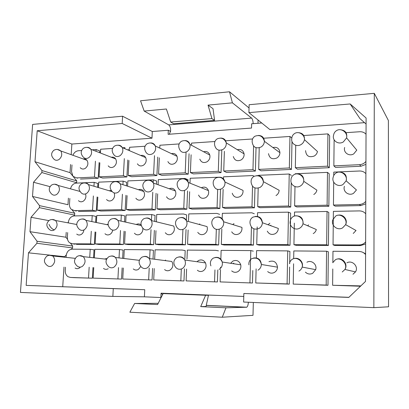 <?xml version="1.0" encoding="UTF-8"?>
<svg xmlns="http://www.w3.org/2000/svg" width="409" height="409" viewBox="0 0 409 409"><rect width="100%" height="100%" fill="white"/><g stroke="black" fill="none" stroke-linecap="round" stroke-linejoin="round"><path stroke-width="0.61" d="M248.365 302.246C248.181 304.909 247.639 306.566 246.739 307.215L225.967 307.813L222.271 317.22L252.992 315.339L253.329 302.461M257.987 123.288L258.074 120.036M327.558 166.177L329.296 167.69L329.654 135.752L327.931 133.886L327.558 166.177L295.334 167.685L295.738 145.251M303.744 135.522L327.931 133.886M329.296 167.69L297.384 169.152L295.334 167.685M314.92 149.183L312.972 147.409L314.92 149.183M291.796 138.032L289.955 136.453L289.347 167.961L258.672 169.398L259.224 147.797M263.667 138.227L289.955 136.453M291.985 141.473L291.459 169.423L261.07 170.814L258.672 169.398M291.459 169.423L289.347 167.961M276.873 150.461L275.896 149.745L276.873 150.461M225.63 140.798L252.583 138.978M256.029 147.705L255.415 171.069L226.443 172.393L223.733 171.028L224.383 151.315M255.415 171.069L252.966 169.663L223.733 171.028M253.6 146.1L252.966 169.663M191.489 145.251L191.57 143.099L214.929 141.519M221.806 149.975L221.049 172.639L193.396 173.907L190.405 172.588L191.11 154.781M221.049 172.639L218.299 171.284L190.405 172.588M219.009 150.205L218.299 171.284M159.771 148.119L159.904 145.236L179.127 143.937M189.06 153.748L188.247 174.142L161.816 175.349L158.58 174.076L159.326 157.792M188.247 174.142L185.216 172.828L158.58 174.076M186.054 152.235L185.216 172.828M129.448 150.676L129.622 147.281L145.047 146.238M157.751 157.092L156.898 175.573L131.616 176.729L128.15 175.497L128.937 160.44M156.898 175.573L153.62 174.306L128.15 175.497M158.217 147.112L158.201 147.373M154.495 155.645L153.62 174.306M100.42 153.012L100.64 149.239L112.567 148.431M122.603 147.756L124.898 147.598L124.842 148.712M127.797 159.985L126.908 176.944L102.705 178.053L99.029 176.857L99.847 162.808M126.908 176.944L123.406 175.722L99.029 176.857M128.37 149.091L128.308 150.19M124.316 158.6L123.406 175.722M327.108 205.18L328.862 206.264L329.225 173.825L327.486 172.373L327.108 205.18L294.638 205.88L294.991 186.576M295.221 173.753L327.486 172.373M328.862 206.264L296.719 206.939L294.638 205.88M291.341 175.405L289.229 174.009L288.611 206.008L257.716 206.678L258.191 188.14M258.519 175.323L289.229 174.009M291.208 182.624L290.743 207.061L260.139 207.7L257.716 206.678M290.743 207.061L288.611 206.008M254.101 176.279L252.808 175.568L223.544 176.821L223.478 178.84M254.976 187.961L254.449 207.818L225.282 208.432L222.542 207.44L223.135 189.301M254.449 207.818L251.975 206.801L222.542 207.44M252.522 186.253L251.975 206.801M218.498 177.24L190.185 178.247L189.991 183.15M220.497 189.316L219.858 208.544L192.025 209.127L188.999 208.166L189.648 191.729M219.858 208.544L217.067 207.557L188.999 208.166M217.68 189.469L217.067 207.557M187.951 181.53L188.022 179.72L184.986 178.467L184.97 178.932M158.089 184.745L158.324 179.607L184.986 178.467M187.573 190.952L186.841 209.234L160.256 209.786L156.979 208.856L157.669 193.84M186.841 209.234L183.779 208.278L156.979 208.856M184.5 190.456L183.779 208.278M156.499 184.173L156.642 181.034L153.36 179.822L153.222 182.695M127.593 186.197L127.869 180.911L153.36 179.822M156.074 193.314L155.302 209.894L129.883 210.425L126.371 209.52L127.097 195.625M155.302 209.894L151.99 208.963L126.371 209.52M152.777 192.22L151.99 208.963M126.442 185.824L126.626 182.286L123.119 181.11L122.93 184.684M98.411 187.557L98.722 182.153L123.119 181.11M125.946 195.282L125.144 210.523L100.813 211.034L97.097 210.149L97.853 197.164M125.144 210.523L121.601 209.623L97.097 210.149M122.419 194.234L121.601 209.623M326.648 244.807L328.422 245.451L328.795 212.491L327.036 211.473L326.648 244.807L293.938 244.679L294.327 223.12M294.454 216.064L294.526 212.046L327.036 211.473M328.422 245.451L296.039 245.308L293.938 244.679M308.611 224.873L307.558 225.737L308.611 224.873M290.502 219.96L290.63 213.14L288.488 212.153L287.859 244.654L256.745 244.531L257.195 226.923M257.466 216.417L257.563 212.695L288.488 212.153M290.492 220.369L290.022 245.282L259.199 245.149L256.745 244.531M290.022 245.282L287.859 244.654M270.865 225.216L270.344 225.574L270.865 225.216M254.296 213.754L251.811 212.798L222.348 213.314L222.174 218.718M253.897 228.887L253.473 245.124L224.106 245.001L221.33 244.393L221.831 229.101M253.473 245.124L250.962 244.51L221.33 244.393M251.428 227.082L250.962 244.51M219.664 214.336L216.872 213.411L188.774 213.907L188.498 220.85M219.168 229.291L218.646 244.976L190.635 244.853L187.573 244.26L188.135 230.006M218.646 244.976L215.824 244.372L187.573 244.26M216.33 229.367L215.824 244.372M186.402 220.277L186.616 214.894L183.544 213.999L156.719 214.469L156.386 221.647M186.034 229.495L185.42 244.833L158.672 244.715L155.354 244.137L155.972 230.702M185.42 244.833L182.317 244.239L155.354 244.137M182.92 229.439L182.317 244.239M154.776 221.254L155.047 215.425L151.724 214.556L151.448 220.441M125.716 222.143L126.084 215.006L151.724 214.556M154.357 230.354L153.692 244.694L128.124 244.582L124.571 244.015L125.231 231.422M153.692 244.694L150.333 244.117L124.571 244.015M151.018 229.628L150.333 244.117M124.551 221.882L124.863 215.937L121.309 215.088L120.992 221.09M96.376 222.516L96.785 215.523L121.309 215.088M124.06 231.197L123.36 244.562L98.891 244.459L95.133 243.902L95.818 232.087M123.36 244.562L119.776 243.999L95.133 243.902M120.491 230.497L119.776 243.999M326.183 285.078L327.977 285.262L328.35 251.78L326.576 251.208L326.183 285.078L293.222 284.091L293.59 263.769M293.682 258.677L293.82 250.942L326.576 251.208M327.977 285.262L293.222 284.091M289.695 262.639L289.904 251.453L287.742 250.896L287.098 283.907L255.758 282.972L256.121 268.866M256.402 257.91L256.586 250.645L287.742 250.896M289.608 267.046L289.286 284.107L255.758 282.972M289.286 284.107L287.098 283.907M289.69 262.869L289.674 263.677M253.314 251.146L250.799 250.599L250.559 259.597M220.85 259.163L221.136 250.359L250.799 250.599M252.803 270.497L252.476 283.002L220.103 281.908L220.507 269.546M220.548 268.284L220.589 267.138M252.476 283.002L220.103 281.908M250.548 259.976L249.935 282.798M233.795 263.105L233.058 263.657L233.795 263.105M218.447 250.855L215.62 250.313L187.342 250.088L186.995 258.928M217.813 269.92L217.414 281.949L186.126 280.891L186.591 269.071M217.414 281.949L186.126 280.891M214.955 269.92L214.556 281.74M184.868 258.626L185.19 250.574L182.082 250.042L155.093 249.827L154.684 258.646M184.459 268.836L183.978 280.947L153.707 279.925L154.229 268.549M183.978 280.947L153.707 279.925M181.31 269.04L180.834 280.732M153.053 258.432L153.431 250.308L150.067 249.787L149.684 257.992M123.825 258.335L124.28 249.582L150.067 249.787M152.593 268.386L152.056 279.991L122.746 278.999L123.319 268.018M152.056 279.991L122.746 278.999M149.208 268.048L148.656 279.771M93.554 257.788L94.019 249.812L90.22 249.306L72.158 249.163C68.763 249.536 66.774 251.75 66.186 255.789L66.084 257.379M92.986 267.537L92.362 278.202L70.384 277.435L68.037 276.714C66.094 275.359 65.164 273.299 65.246 270.533L65.455 267.23M90.22 249.306L89.745 257.363M89.162 267.205L88.528 277.977M74.085 277.65L70.384 277.435M92.362 278.202L74.341 277.665M365.59 254.577C363.892 252.583 361.73 251.545 359.112 251.469L332.977 251.259L332.86 262.414M365.595 253.795L362.941 252.419M360.482 286.239L332.624 285.267L360.84 285.896M332.86 262.455L332.86 262.716M332.793 268.958L332.624 285.267M373.857 307.655L243.621 302.041L243.861 293.498L348.8 297.409L365.488 281.448L366.096 118.012L350.16 103.963L248.912 112.628L249.137 104.719L374.291 93.339L373.857 307.655L388.55 306.796L388.386 120.486L374.291 93.339M348.903 297.307L243.861 293.498M144.75 289.71L144.413 296.822L112.858 296.402L113.278 288.626L144.75 289.71L26.15 285.38L113.278 288.626M253.171 123.661C253.043 120.89 252.522 119.034 251.612 118.099L232.409 102.838L229.505 91.78L140.538 100.772L144.167 111.069L168.697 124.873C170.139 126.09 170.778 128.273 170.604 131.427L168.303 130.272L152.301 131.514L151.984 138.186L122.199 123.472L37.199 130.747L34.985 161.713L41.989 170.573L41.851 172.542L33.518 182.261L32.505 196.453L39.54 205.655L39.402 207.654L31.018 217.291L29.985 231.688L37.055 241.244L36.912 243.273L28.477 252.828L26.15 285.38M152.301 131.514L122.588 116.222L122.199 123.472M364.526 122.664L269.868 129.576L248.912 112.628M66.299 254.863L64.648 256.699L64.617 257.22M63.983 267.108L62.73 286.658M64.648 256.699L51.391 255.277M50.225 255.155L28.477 252.828M70.645 243.416L72.669 246.049L72.551 247.92L71.381 249.219M66.212 232.353L65.9 237.22L67.557 239.383M65.9 237.22L29.985 231.688M48.865 220.62L31.018 217.291M72.148 210.001L74.719 213.258L74.607 215.103L73.86 215.937M68.344 222.148L67.761 222.808M68.4 198.15L67.981 204.725L32.505 196.453M50.016 186.637L33.518 182.261M73.303 176.662L76.749 180.896L76.636 182.716L76.284 183.114M70.563 164.479L70.036 172.654L72.48 175.65M70.036 172.654L34.985 161.713M151.984 138.186L71.872 144.04L71.192 154.668M71.872 144.04L37.199 130.747M366.075 124.034L359.971 118.625L350.16 103.963M161.136 297.522L160.87 297.522L161.064 293.197L162.593 294.638M122.588 116.222L32.628 124.408L20.45 292.42L112.858 296.402M170.451 131.442L169.295 134.229M168.303 130.272L168.125 134.316L251.515 128.063L251.632 123.784L261.734 122.997M144.413 296.822L160.87 297.522M95.619 222.358L95.967 216.427L92.214 215.599L74.239 215.916C70.864 216.376 68.886 218.6 68.303 222.598L68.283 222.905M91.289 231.274L90.542 243.882L72.49 243.81L69.602 242.777C68.027 241.428 67.286 239.551 67.378 237.148L67.664 232.598M92.214 215.599L91.856 221.591M95.062 231.949L94.331 244.439L90.542 243.882M75.184 244.188L72.49 243.81M94.331 244.439L76.401 244.362M365.743 213.805C364.056 211.882 361.914 210.916 359.317 210.911L333.386 211.366L333.309 218.59M365.743 213.544L365.079 213.104M365.631 243.912L360.58 245.589L334.751 245.477L333.044 244.833L359.143 244.935C361.76 244.889 363.928 243.882 365.636 241.913M333.309 218.769L333.044 244.833M97.664 187.337L97.884 183.488L94.177 182.348L76.299 183.114C73.329 183.508 71.406 185.425 70.522 188.856M93.375 195.952L92.526 210.252L74.571 210.64L71.258 209.316C69.98 208.007 69.387 206.305 69.479 204.203L69.842 198.508M94.177 182.348L93.947 186.233M97.102 196.959L96.273 211.126L92.526 210.252M76.335 211.034L74.571 210.64M96.273 211.126L78.436 211.499M365.891 173.692C364.22 171.846 362.093 170.952 359.516 171.008L333.79 172.107L333.754 175.517M365.779 203.825L360.769 205.599L335.14 206.136L333.453 205.042L359.347 204.48C361.945 204.367 364.092 203.324 365.789 201.346M333.688 182.117L333.453 205.042M81.585 150.522L78.329 150.742C75.859 151.059 74.06 152.577 72.935 155.287M99.678 152.726L99.781 150.982L96.115 149.541L96.013 151.299M92.173 149.806L96.115 149.541M95.425 161.207L94.489 177.071L76.626 177.905L72.981 176.33L71.555 171.693L71.984 164.95M99.106 162.542L98.191 178.258L94.489 177.071M77.572 178.196L76.626 177.905M98.191 178.258L80.445 179.07M366.035 134.224C364.378 132.45 362.272 131.621 359.716 131.744L346.045 132.664M365.927 164.372L360.953 166.243L335.523 167.409L333.851 165.88L359.547 164.679C362.123 164.505 364.255 163.421 365.937 161.437M334.122 139.817L333.851 165.88M354.501 147.404L352.747 145.297L354.501 147.404M243.779 296.448L161.064 293.197M94.321 257.874L94.816 249.342L119.479 249.541L123.073 250.052L122.644 258.191M122.133 267.905L121.55 279.076L93.145 278.115L93.753 267.604M121.55 279.076L93.145 278.115M119.479 249.541L119.039 257.762M118.518 267.573L117.92 278.856M222.271 317.22L129.868 312.205L134.622 303.463L157.583 304.557L163.135 293.575L205.635 295.257L200.701 306.607L225.967 307.813M158.206 303.32L134.622 303.463M200.701 306.607L206.018 306.51L208.462 295.318L163.135 293.575M208.462 295.318L205.635 295.257M229.505 91.78L249.045 107.981M211.913 118.59L208.043 105.113L213.017 108.671L214.582 120.389L211.913 118.59L170.686 122.035L166.386 108.998L144.167 111.069M232.409 102.838L208.043 105.113M214.582 120.389L173.672 123.753L170.686 122.035M75.072 268.018C76.422 268.887 77.822 268.907 79.28 268.084L80.425 267.113M103.497 268.447C104.97 269.541 106.529 269.638 108.18 268.733M106.923 258.524L104.479 259.015M133.283 268.943C134.868 270.221 136.57 270.38 138.395 269.419L140.788 266.458M165.599 260.068L164.873 260.574M164.597 269.587C166.274 270.947 168.079 271.126 170.011 270.129C173.022 267.788 173.62 264.899 171.816 261.469L149.229 258.565C147.848 256.745 146.1 256.065 143.978 256.53M197.373 270.247C199.147 271.699 201.07 271.908 203.13 270.876C205.921 268.887 206.709 266.228 205.492 262.905C203.748 260.022 201.392 259.245 198.426 260.569L197.01 261.729M231.698 270.906C233.59 272.486 235.645 272.737 237.859 271.653C240.298 270.073 241.264 267.798 240.758 264.822C239.245 260.881 236.607 259.638 232.844 261.1L230.645 263.294M267.685 271.556C269.7 273.309 271.913 273.616 274.321 272.476C276.3 271.305 277.358 269.536 277.496 267.169C276.627 261.98 273.785 260.139 268.964 261.653M305.411 272.143C307.568 274.153 309.976 274.551 312.645 273.34L315.666 269.649C317.45 264.577 311.428 259.526 306.924 262.235M345.59 263.728L345.237 264.066M352.982 274.245L355.487 271.903C359 266.683 352.236 259.654 346.863 262.849M76.734 234.101C78.155 235.226 79.689 235.318 81.335 234.377C82.807 233.381 83.661 231.913 83.901 229.97M104.99 233.728C106.514 235.124 108.211 235.308 110.087 234.28C111.514 233.34 112.388 231.949 112.695 230.103M108.088 224.26L106.734 224.628M134.449 233.227C136.074 234.996 137.966 235.313 140.129 234.183C142.153 232.777 143.053 230.778 142.828 228.186M141.095 224.919C139.597 223.759 137.976 223.611 136.228 224.475M165.318 232.726C167.02 234.848 169.101 235.298 171.56 234.076C174.336 231.954 175.047 229.275 173.687 226.029L151.402 220.594C150.159 218.554 148.416 217.721 146.171 218.084M199.791 223.943L199.106 224.423M197.751 232.338C199.536 234.715 201.775 235.257 204.469 233.968C207.051 232.138 207.905 229.674 207.036 226.576L186.642 221.039C185.446 218.324 183.452 217.174 180.671 217.573M233.979 223.59L232.731 224.567M231.704 231.837C233.544 234.546 235.967 235.221 238.968 233.851C241.274 232.338 242.256 230.185 241.913 227.389L223.636 221.77C222.665 218.207 220.436 216.627 216.954 217.036M269.853 223.217L268.069 224.761M267.261 231.146C269.122 234.331 271.76 235.19 275.17 233.728C277.138 232.527 278.186 230.758 278.325 228.427L262.394 222.731C261.924 218.202 259.51 216.116 255.16 216.468M313.217 233.605C314.818 232.68 315.85 231.32 316.315 229.526L302.992 223.759C303.314 218.283 300.799 215.655 295.441 215.87M353.238 233.467L356.04 230.507L345.625 224.659C348.131 219.797 343.223 213.815 337.972 215.241M78.462 200.661C79.908 202.015 81.544 202.169 83.364 201.121C85.716 199.234 86.432 196.841 85.507 193.948M106.57 199.526C108.104 201.182 109.903 201.438 111.964 200.298C114.433 198.339 115.149 195.875 114.116 192.9M111.34 190.548L109.029 190.706M135.885 198.242C137.49 200.287 139.474 200.686 141.841 199.439C144.561 197.245 145.221 194.587 143.81 191.463C142.46 189.531 140.681 188.953 138.467 189.73M166.514 196.77C168.14 199.311 170.328 199.904 173.084 198.539C175.686 196.56 176.463 194.04 175.405 190.972C173.963 188.442 171.892 187.7 169.193 188.743M198.569 195.073C200.139 198.237 202.542 199.081 205.783 197.598C208.222 195.865 209.111 193.534 208.457 190.62C207.005 187.332 204.628 186.371 201.33 187.736M232.24 193.232C233.651 197.072 236.254 198.196 240.057 196.617C242.271 195.134 243.258 193.058 243.018 190.4L224.97 182.031C224.183 178.626 222.123 177.025 218.774 177.23M270.727 185.369L270.461 185.533M276.009 195.579C277.962 194.347 279.004 192.583 279.137 190.277L263.406 181.678C263.028 177.511 260.819 175.487 256.775 175.609M313.775 194.495C315.441 193.493 316.484 192.046 316.903 190.165L303.744 181.315C303.974 176.402 301.673 173.932 296.837 173.902M344.419 186.346C342.532 191.422 348.744 196.279 353.488 193.355L356.444 189.945L346.152 180.834C347.159 175.251 344.823 172.342 339.143 172.097M80.236 167.695C81.688 169.249 83.4 169.454 85.369 168.309C88.058 165.931 88.595 163.263 86.974 160.297C85.977 159.081 84.719 158.631 83.191 158.948M108.211 165.839C109.724 167.705 111.596 168.022 113.814 166.78C116.463 164.546 117.086 161.928 115.675 158.937C114.597 157.409 113.155 156.846 111.345 157.255M137.393 163.815C138.953 166.074 140.993 166.529 143.523 165.18C146.1 163.109 146.816 160.584 145.67 157.603C144.525 155.681 142.879 154.975 140.727 155.497M167.894 161.596C169.444 164.331 171.673 164.97 174.582 163.513C177.056 161.627 177.869 159.229 177.025 156.315C175.865 153.902 174.004 153.017 171.432 153.661M199.817 159.162C201.289 162.465 203.713 163.334 207.082 161.765C209.408 160.083 210.318 157.854 209.807 155.083C208.718 152.087 206.642 150.972 203.575 151.739M233.304 156.504C234.592 160.466 237.2 161.606 241.131 159.934C243.278 158.462 244.265 156.453 244.091 153.896C243.197 150.267 240.937 148.866 237.312 149.699M268.509 153.641C269.48 158.314 272.251 159.771 276.837 158.012C278.774 156.749 279.807 154.985 279.94 152.715C279.413 148.482 277.046 146.744 272.849 147.506M305.579 150.614C306.09 156.008 309.005 157.802 314.322 155.998C316.034 154.929 317.082 153.426 317.456 151.488L304.454 139.668C304.654 135.272 302.594 132.94 298.268 132.669M344.659 147.475C343.054 152.455 349.138 156.8 353.734 153.881L356.776 150.149L346.597 137.889C347.41 132.961 345.329 130.246 340.36 129.74M360.385 286.234L358.938 286.055M72.551 247.92L36.912 243.273M72.669 246.049L37.055 241.244M74.607 215.103L39.402 207.654M74.719 213.258L39.54 205.655M76.636 182.716L41.851 172.542M76.749 180.896L41.989 170.573M360.58 245.589L359.143 244.935M360.769 205.599L359.347 204.48M360.953 166.243L359.547 164.679M246.438 307.292L206.254 305.421M168.697 124.873L251.612 118.099M75.23 258.34L52.771 255.973C50.742 254.955 48.773 255.017 46.861 256.146C43.4 259.541 43.64 262.747 47.577 265.768C48.983 266.688 50.445 266.714 51.974 265.835C55.307 262.66 55.573 259.372 52.771 255.973L49.499 255.262M106.519 259.24L83.313 256.642C81.202 255.364 79.106 255.318 77.02 256.504C73.574 259.735 73.676 262.956 77.327 266.177C78.865 267.343 80.501 267.44 82.235 266.474C85.578 263.452 85.936 260.175 83.313 256.642L79.51 255.666M139.362 260.339L115.425 257.476C113.227 255.824 110.962 255.625 108.625 256.878C105.236 259.884 105.169 263.089 108.426 266.489C110.103 268.002 111.948 268.222 113.968 267.149C117.271 264.342 117.756 261.121 115.425 257.476C114.162 256.162 112.674 255.702 110.967 256.085M140.952 266.627C142.761 268.652 144.868 269.061 147.281 267.854C150.466 265.344 151.115 262.246 149.229 258.565C146.964 256.361 144.479 255.932 141.79 257.276C138.523 259.976 138.242 263.094 140.952 266.627M205.492 262.905L184.832 260.037C182.578 257.026 179.842 256.244 176.622 257.701C173.58 260.006 173.053 262.931 175.042 266.469C176.903 269.25 179.321 269.96 182.291 268.601C185.251 266.458 186.1 263.606 184.832 260.037C183.421 257.466 181.366 256.453 178.661 257M219.132 269.383C221.734 267.675 222.767 265.226 222.24 262.021C221.039 258.401 218.672 256.888 215.144 257.496M257.961 270.206C260.073 268.943 261.213 267.031 261.366 264.48C260.794 259.587 258.191 257.435 253.57 258.018M298.933 271.075C300.528 270.185 301.612 268.856 302.179 267.082C303.877 262.184 298.836 256.939 294.086 258.575M342.231 271.995L344.935 269.454C348.361 264.326 342.614 257.082 336.873 259.173M54.366 229.873C57.511 226.964 57.909 223.835 55.563 220.497C53.4 219.183 51.263 219.152 49.162 220.405C45.972 223.488 46.105 226.55 49.561 229.597C51.033 230.788 52.638 230.881 54.366 229.873C52.137 229.224 50.343 227.384 48.983 224.362M76.739 224.505L55.563 220.497L52.153 219.48M108.15 224.919L85.951 220.385C83.722 218.769 81.457 218.616 79.157 219.924C75.992 222.839 75.982 225.896 79.121 229.096C80.711 230.579 82.49 230.768 84.464 229.664C87.592 226.913 88.088 223.82 85.951 220.385C84.862 219.214 83.554 218.764 82.025 219.04M141.284 225.599L117.864 220.4C115.578 218.37 113.155 218.043 110.583 219.423C107.485 222.118 107.306 225.124 110.041 228.452C111.734 230.333 113.728 230.666 116.008 229.449C119.075 226.903 119.694 223.887 117.864 220.4C116.677 218.861 115.164 218.253 113.329 218.575M142.414 227.603C144.183 230.032 146.417 230.569 149.111 229.219C152.056 226.934 152.818 224.06 151.402 220.594C149.101 218.002 146.483 217.44 143.549 218.897C140.573 221.315 140.195 224.219 142.414 227.603M176.391 226.484C178.145 229.638 180.645 230.466 183.892 228.979C186.632 227.005 187.552 224.357 186.642 221.039C184.423 217.706 181.596 216.811 178.16 218.355C175.379 220.446 174.791 223.156 176.391 226.484M212.179 225.042C213.738 229.122 216.504 230.349 220.477 228.723C222.931 227.087 223.984 224.766 223.636 221.77C221.673 217.506 218.641 216.177 214.551 217.782C212.046 219.521 211.254 221.939 212.179 225.042M250.037 223.304C251.131 228.452 254.127 230.17 259.015 228.457C261.116 227.153 262.241 225.247 262.394 222.731C260.957 217.43 257.777 215.584 252.854 217.189C250.691 218.575 249.751 220.609 250.037 223.304M290.232 221.412C289.122 226.581 295.134 230.942 299.664 228.176C301.382 227.174 302.491 225.702 302.992 223.759C303.943 218.6 297.522 213.902 293.233 216.571C291.433 217.639 290.431 219.255 290.232 221.412M332.941 219.567C330.462 225.144 337.287 231.085 342.604 227.874L345.625 224.659C347.936 219.204 340.809 212.879 335.845 215.926L332.941 219.567M79.985 191.438L58.226 185.497C55.967 183.917 53.712 183.805 51.447 185.154C48.482 187.992 48.538 190.931 51.606 193.963C53.109 195.4 54.816 195.558 56.723 194.428C59.699 191.724 60.2 188.743 58.226 185.497L54.786 184.214M112.214 191.647L88.441 184.602C86.141 182.7 83.753 182.45 81.284 183.856C78.349 186.535 78.257 189.449 81.008 192.598C82.603 194.357 84.489 194.623 86.657 193.396C89.602 190.845 90.195 187.915 88.441 184.602C87.424 183.293 86.115 182.741 84.525 182.951M143.81 191.463L120.139 183.779C117.812 181.458 115.277 181.029 112.531 182.501C109.663 184.975 109.407 187.833 111.769 191.064C113.441 193.237 115.522 193.651 118.017 192.312C120.895 189.95 121.601 187.107 120.139 183.779C119.06 182.112 117.577 181.397 115.681 181.622M175.405 190.972L153.406 183.063C151.1 180.2 148.401 179.541 145.297 181.08C142.536 183.319 142.107 186.064 144.004 189.316C145.701 192.025 148.002 192.644 150.916 191.172C153.677 189.04 154.505 186.335 153.406 183.063C152.322 180.931 150.64 179.986 148.365 180.231M208.457 190.62L188.324 182.48C186.131 178.943 183.252 177.981 179.694 179.597C177.092 181.565 176.478 184.137 177.849 187.312C179.49 190.691 182.025 191.581 185.466 189.975C188.053 188.099 189.004 185.599 188.324 182.48C187.322 179.766 185.441 178.528 182.685 178.769M213.493 185.032C214.929 189.219 217.7 190.451 221.796 188.723C224.152 187.118 225.211 184.888 224.97 182.031C223.023 177.705 219.976 176.376 215.84 178.038C213.452 179.725 212.67 182.051 213.493 185.032M251.136 182.501C252.184 187.583 255.155 189.219 260.052 187.399C262.133 186.059 263.253 184.152 263.406 181.678C261.888 176.489 258.713 174.73 253.877 176.407C251.739 177.808 250.829 179.842 251.136 182.501M290.993 179.796C290.053 184.853 295.958 188.805 300.38 186.003C302.169 184.914 303.289 183.35 303.744 181.315C304.357 176.269 298.084 172.051 293.953 174.689C292.092 175.839 291.106 177.542 290.993 179.796M333.248 177.025C331.208 182.511 337.865 187.716 342.967 184.531L346.152 180.834C347.86 175.43 340.942 169.919 336.234 172.884C334.644 173.815 333.647 175.195 333.248 177.025M86.974 160.297L60.783 150.957C58.461 149.142 56.11 148.948 53.722 150.374C50.941 153.032 50.936 155.865 53.697 158.871C55.2 160.517 56.984 160.722 59.049 159.484C61.877 156.938 62.454 154.096 60.783 150.957L57.393 149.449M115.675 158.937L90.818 149.28C88.472 147.138 85.997 146.805 83.395 148.288C80.645 150.793 80.496 153.595 82.95 156.688C84.53 158.672 86.483 158.989 88.814 157.649C91.606 155.246 92.276 152.46 90.818 149.28C89.883 147.889 88.615 147.26 87.005 147.383M145.67 157.603L122.296 147.623C119.949 145.067 117.342 144.556 114.464 146.1C111.775 148.426 111.473 151.166 113.569 154.316C115.19 156.708 117.332 157.179 119.995 155.727C122.72 153.498 123.482 150.793 122.296 147.623C121.335 145.895 119.914 145.098 118.017 145.226M177.025 156.315L155.308 145.998C153.007 142.935 150.251 142.204 147.036 143.815C144.438 145.931 143.973 148.569 145.655 151.713C147.271 154.622 149.617 155.287 152.69 153.707C155.308 151.673 156.182 149.106 155.308 145.998C154.367 143.856 152.782 142.843 150.548 142.961M209.807 155.083L189.934 144.413C187.757 140.747 184.853 139.745 181.213 141.417C178.743 143.314 178.119 145.793 179.352 148.861C180.885 152.383 183.442 153.293 187.015 151.586C189.49 149.771 190.461 147.378 189.934 144.413C189.096 141.775 187.353 140.497 184.699 140.578M244.091 153.896L226.264 142.859C224.321 138.503 221.274 137.184 217.123 138.896C214.812 140.563 214.045 142.848 214.812 145.747C216.156 149.98 218.922 151.187 223.099 149.362C225.379 147.767 226.438 145.599 226.264 142.859C225.635 139.658 223.749 138.063 220.604 138.078M279.94 152.715L264.398 141.299C262.818 136.197 259.649 134.52 254.894 136.258C252.777 137.695 251.888 139.735 252.22 142.388C253.232 147.398 256.182 148.937 261.07 147.015C263.14 145.645 264.25 143.738 264.398 141.299C264.112 137.496 262.118 135.543 258.411 135.445M291.76 138.825C290.932 143.774 296.75 147.383 301.09 144.546C302.921 143.38 304.045 141.754 304.454 139.668C304.828 134.714 298.682 130.849 294.674 133.477C292.767 134.704 291.791 136.488 291.76 138.825M333.601 135.108C331.868 140.492 338.381 145.129 343.325 141.938L346.597 137.889C347.87 132.552 341.152 127.634 336.633 130.553C334.93 131.596 333.918 133.109 333.601 135.108M246.739 307.215L206.274 305.329M240.758 264.822L222.24 262.021C220.236 257.9 217.24 256.607 213.258 258.151C210.569 259.996 209.781 262.573 210.906 265.87M277.496 267.169L261.366 264.48C260.022 259.045 256.842 257.097 251.837 258.631C249.613 260.006 248.641 262.077 248.923 264.838M315.666 269.649L302.179 267.082C303.631 261.791 297.031 256.412 292.517 259.142C290.804 260.119 289.787 261.617 289.48 263.641M355.487 271.903L344.935 269.454C348.146 264.025 340.799 256.515 335.467 259.695L332.742 262.685"/></g></svg>

